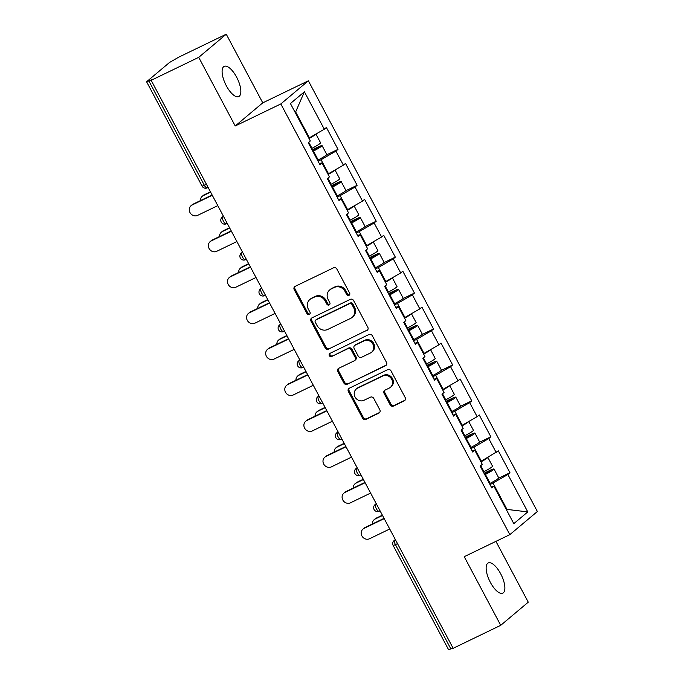 <?xml version="1.0" encoding="UTF-8"?>
<svg xmlns="http://www.w3.org/2000/svg" width="684" height="684" viewBox="0 0 684 684"><rect width="100%" height="100%" fill="white"/><g stroke="black" fill="none" stroke-linecap="round" stroke-linejoin="round"><path stroke-width="1.03" d="M348.977 295.368A1.804 1.65 -130 0 0 349.627 293.068L336.853 269.043A2.574 2.36 -130 0 0 333.518 267.812L295.146 286.357A2.574 2.36 -130 0 0 294.223 289.648L306.996 313.665A1.804 1.65 -130 0 0 309.638 314.324A1.804 1.65 -130 0 0 309.98 312.229L308.322 309.117A8.225 7.541 -130 0 1 309.852 299.524A8.225 7.541 -130 0 1 311.297 298.583L314.495 297.044A8.225 7.541 -130 0 1 325.165 300.977L326.815 304.089A1.804 1.65 -130 0 0 329.466 304.748A1.804 1.65 -130 0 0 329.799 302.644L328.149 299.541A8.225 7.541 -130 0 1 329.679 289.939A8.225 7.541 -130 0 1 331.124 289.007L334.322 287.46A8.225 7.541 -130 0 1 344.993 291.401L346.643 294.513A1.804 1.65 -130 0 0 348.977 295.368M490.368 582.366A16.767 6.541 -115.8 0 1 488.214 562.958A16.767 6.541 -115.8 0 1 500.645 573.731A16.767 6.541 -115.8 0 1 502.8 593.148A16.767 6.541 -115.8 0 1 490.368 582.366M226.336 85.791A16.767 6.541 -115.8 0 1 224.181 66.374A16.767 6.541 -115.8 0 1 236.613 77.155A16.767 6.541 -115.8 0 1 238.767 96.564A16.767 6.541 -115.8 0 1 226.336 85.791M390.162 404.834A2.574 2.36 -130 0 0 393.497 406.065L404.261 400.867A2.574 2.36 -130 0 0 405.193 397.575L391.009 370.899A2.574 2.36 -130 0 0 387.674 369.668L349.302 388.204A2.574 2.36 -130 0 0 348.378 391.496L362.563 418.172A2.574 2.36 -130 0 0 365.889 419.403L378.893 413.119A2.574 2.36 -130 0 0 379.825 409.827L373.755 398.413A2.574 2.36 -130 0 0 370.42 397.182L363.974 400.294A6.874 6.301 -130 0 1 355.458 397.678A6.874 6.301 -130 0 1 356.33 388.982A6.874 6.301 -130 0 1 357.544 388.204L382.801 375.995A6.874 6.301 -130 0 1 391.316 378.62A6.874 6.301 -130 0 1 390.444 387.306A6.874 6.301 -130 0 1 389.239 388.093L385.024 390.128A2.574 2.36 -130 0 0 384.092 393.42L390.162 404.834L390.966 404.159A2.574 2.36 -130 0 0 394.3 405.39L405.065 400.191A2.574 2.36 -130 0 0 405.073 400.183L404.261 400.867M235.219 125.976L262.759 102.839L226.259 34.2L198.719 57.336L235.219 125.976L280.825 103.942L509.836 534.649L464.231 556.682L500.722 625.321L453.159 648.304L151.164 80.319L152.361 79.31L148.89 80.986L204.362 185.321L206.457 184.312M198.719 57.336L151.164 80.319M366.88 330.552A2.574 2.36 -130 0 0 367.812 327.26L353.628 300.584A2.574 2.36 -130 0 0 350.293 299.353L311.921 317.898A2.574 2.36 -130 0 0 310.989 321.189L325.174 347.865A2.574 2.36 -130 0 0 328.508 349.096L367.684 329.876A2.574 2.36 -130 0 0 367.693 329.876L328.508 349.096M372.318 335.741L386.503 362.417A2.574 2.36 -130 0 1 385.571 365.709L347.198 384.246A2.574 2.36 -130 0 1 343.864 383.014L337.793 371.6A2.574 2.36 -130 0 1 338.725 368.308L354.286 360.793A2.574 2.36 -130 0 0 355.218 357.501L351.191 349.926A2.574 2.36 -130 0 0 347.857 348.695L331.654 356.526A1.804 1.65 -130 0 1 329.654 353.56A1.804 1.65 -130 0 1 329.97 353.354L368.984 334.51A2.574 2.36 -130 0 1 372.318 335.741M280.825 103.942L308.364 80.797L537.376 511.504L509.836 534.649M498.448 478.287L509.965 472.729L498.328 450.85L480.766 461.512M509.965 472.729L507.87 474.482L527.774 511.906L513.804 523.645L493.899 486.221L491.813 487.974L480.185 466.095L482.271 464.342L474.799 450.286L472.712 452.047L461.076 430.159L463.162 428.406L455.698 414.359L453.603 416.111L441.975 394.232L444.061 392.479L436.589 378.432L434.502 380.184L422.866 358.305L424.952 356.544L417.488 342.496L415.402 344.249L403.765 322.369L405.851 320.616L398.379 306.569L396.293 308.322L384.656 286.442L386.742 284.689L379.278 270.633L377.192 272.386L365.555 250.506L367.641 248.754L360.169 234.706L358.083 236.459L346.446 214.579L348.541 212.827L341.068 198.779L338.982 200.532L327.345 178.644L329.432 176.891L321.959 162.843L319.873 164.596L308.236 142.717L310.331 140.964L290.426 103.532L304.397 91.801L324.301 129.225L308.826 138.134M326.507 154.917L338.016 149.351L326.388 127.472L324.301 129.225M338.016 149.351L335.929 151.104L343.402 165.152L327.927 174.069M345.617 190.845L357.125 185.287L345.488 163.399L343.402 165.152M357.125 185.287L355.039 187.04L362.503 201.087L347.036 209.997M364.717 226.772L376.226 221.214L364.598 199.335L362.503 201.087M376.226 221.214L374.139 222.967L381.612 237.015L366.137 245.924M383.818 262.707L395.335 257.141L383.698 235.262L381.612 237.015M395.335 257.141L393.249 258.894L400.713 272.95L385.246 281.859M402.927 298.634L414.436 293.077L402.808 271.197L400.713 272.95M414.436 293.077L412.349 294.83L419.822 308.877L404.347 317.786M422.028 334.57L433.545 329.004L421.908 307.125L419.822 308.877M433.545 329.004L431.459 330.757L438.923 344.813L423.456 353.722M441.137 370.497L452.646 364.94L441.009 343.052L438.923 344.813M452.646 364.94L450.559 366.692L458.032 380.74L442.557 389.649M460.238 406.424L471.755 400.867L460.118 378.987L458.032 380.74M471.755 400.867L469.669 402.619L477.133 416.667L461.657 425.576M479.347 442.36L490.856 436.794L479.219 414.914L477.133 416.667M490.856 436.794L488.769 438.555L496.242 452.603M481.365 461.221L473.892 447.174L470.891 448.619M472.165 451.012L474.799 450.286M488.769 438.555L473.892 447.174M462.264 425.294L454.792 411.238L451.791 412.691M453.056 415.077L455.698 414.359M469.669 402.619L454.792 411.238M443.155 389.358L435.682 375.311L432.681 376.764M433.955 379.15L436.589 378.432M450.559 366.692L435.682 375.311M424.054 353.431L416.582 339.375L413.581 340.829M414.846 343.223L417.488 342.496M431.459 330.757L416.582 339.375M404.945 317.496L397.481 303.448L394.471 304.902M395.745 307.287L398.379 306.569M412.349 294.83L397.481 303.448M385.844 281.569L378.372 267.521L375.371 268.966M376.636 271.36L379.278 270.633M393.249 258.894L378.372 267.521M366.735 245.633L359.271 231.585L356.261 233.039M357.535 235.424L360.169 234.706M374.139 222.967L359.271 231.585M347.634 209.706L340.162 195.658L337.161 197.112M338.426 199.497L341.068 198.779M355.039 187.04L340.162 195.658M328.525 173.779L321.061 159.723L318.051 161.176M319.325 163.57L321.959 162.843M335.929 151.104L321.061 159.723M226.259 34.2L178.695 57.182L169.555 62.458L146.838 81.55L148.89 80.986M309.424 137.843L295.65 111.937L295.129 112.373M304.397 91.801L295.65 111.937M500.722 625.321L528.262 602.176L495.926 541.369M452.979 647.962L448.627 649.8L393.146 545.464L395.412 544.626L450.893 648.971M262.759 102.839L308.364 80.797M506.254 509.452L506.776 509.016L493.002 483.101L490 484.554M506.177 509.306L527.774 511.906M491.266 486.94L493.899 486.221M507.87 474.482L493.002 483.101M349.635 294.761A1.804 1.65 -130 0 1 347.446 293.838L345.796 290.726A8.225 7.541 -130 0 0 335.126 286.784L334.322 287.46M329.679 289.939L330.483 289.272A8.225 7.541 -130 0 1 331.928 288.332L335.126 286.784M309.852 299.524L310.656 298.848A8.225 7.541 -130 0 1 312.101 297.916L315.298 296.369A8.225 7.541 -130 0 1 325.969 300.302L327.619 303.414A1.804 1.65 -130 0 0 329.808 304.337M295.137 286.357A2.574 2.36 -130 0 0 295.026 288.973L307.791 312.99A1.804 1.65 -130 0 0 309.98 313.913M311.913 317.898A2.574 2.36 -130 0 0 311.793 320.514L325.977 347.19A2.574 2.36 -130 0 0 329.312 348.421M351.961 304.517A1.804 1.65 -130 0 0 349.627 303.653L315.948 319.924A1.804 1.65 -130 0 0 315.298 322.232L317.043 325.507A8.225 7.541 -130 0 0 327.704 329.449L350.73 318.325A8.225 7.541 -130 0 0 352.174 317.385A8.225 7.541 -130 0 0 353.705 307.791L351.961 304.517L352.764 303.841A1.804 1.65 -130 0 0 350.43 302.978L349.627 303.653M315.632 320.129L316.435 319.454A1.804 1.65 -130 0 1 316.752 319.248L350.43 302.978M352.174 317.385L352.978 316.709A8.225 7.541 -130 0 0 354.509 307.116L353.705 307.791M352.764 303.841L354.509 307.116M385.571 365.709L386.374 365.034A2.574 2.36 -130 0 0 386.383 365.025L347.198 384.246M338.717 368.317A2.574 2.36 -130 0 0 338.597 370.925L344.668 382.339A2.574 2.36 -130 0 0 348.002 383.57M354.739 360.502L355.543 359.827A2.574 2.36 -130 0 0 356.022 356.826L351.995 349.25A2.574 2.36 -130 0 0 348.66 348.019L331.654 356.526M330.124 353.286A1.804 1.65 -130 0 0 332.458 355.851M370.437 352.987A6.874 6.301 -130 0 0 371.643 352.209A6.874 6.301 -130 0 0 372.515 343.513A6.874 6.301 -130 0 0 364.008 340.897L355.107 345.189A2.574 2.36 -130 0 0 354.175 348.481L358.202 356.056A2.574 2.36 -130 0 0 361.537 357.287L370.437 352.987M371.643 352.209L372.447 351.533A6.874 6.301 -130 0 0 373.319 342.838A6.874 6.301 -130 0 0 364.811 340.222L364.008 340.897M354.654 345.488L355.458 344.813A2.574 2.36 -130 0 1 355.911 344.522L364.811 340.222M385.015 390.128A2.574 2.36 -130 0 0 384.895 392.744L390.966 404.159M390.444 387.306L391.248 386.64A6.874 6.301 -130 0 0 392.12 377.944A6.874 6.301 -130 0 0 383.604 375.319L382.801 375.995M356.33 388.982L357.133 388.307A6.874 6.301 -130 0 1 358.348 387.529L383.604 375.319M349.293 388.213A2.574 2.36 -130 0 0 349.173 390.821L363.358 417.497A2.574 2.36 -130 0 0 366.692 418.728L379.697 412.443A2.574 2.36 -130 0 0 379.706 412.443L378.893 413.119M202.233 196.299L203.276 195.419A5.891 5.404 50 0 1 204.311 194.752L203.268 195.633A5.891 5.404 -130 0 0 202.233 196.299A5.891 5.404 -130 0 0 200.421 200.617M312.699 151.104L313.845 150.523A5.241 0.479 -28 0 0 319.06 147.222A5.241 0.479 -28 0 0 316.042 148.334L312.212 150.181M312.049 149.882L317.085 147.453A8.644 0.787 152 0 1 322.061 145.624A8.644 0.787 152 0 1 313.46 151.07L312.844 151.386M315.923 134.073L320.599 142.862A8.644 0.787 152 0 1 311.989 148.308L311.382 148.625M315.863 134.115A8.644 0.787 152 0 1 309.031 138.519M308.886 138.245A5.241 0.479 -28 0 0 312.297 136.176M210.587 192.093L203.268 195.633M322.061 145.624L326.781 154.49A8.644 0.787 152 0 1 318.18 159.936L317.564 160.253M210.433 191.794L204.311 194.752M191.075 205.679L192.118 204.798A5.891 5.404 50 0 1 193.153 204.131L192.11 205.003A5.891 5.404 -130 0 0 191.075 205.679A5.891 5.404 -130 0 0 190.323 213.126A5.891 5.404 -130 0 0 197.616 215.375L217.786 205.627M193.153 204.131L212.117 194.966M192.11 205.003L212.279 195.265M221.334 232.227L222.377 231.354A5.891 5.404 50 0 1 223.42 230.688L222.368 231.56A5.891 5.404 -130 0 0 221.334 232.227A5.891 5.404 -130 0 0 219.521 236.544M331.808 187.04L332.946 186.45A5.241 0.479 -28 0 0 338.161 183.15A5.241 0.479 -28 0 0 335.143 184.261L331.312 186.116M331.159 185.817L336.186 183.389A8.644 0.787 152 0 1 341.171 181.551A8.644 0.787 152 0 1 332.569 187.006L331.954 187.313M335.032 170.008L339.7 178.789A8.644 0.787 152 0 1 331.099 184.235L330.483 184.552M334.972 170.042A8.644 0.787 152 0 1 328.132 174.454M327.987 174.181A5.241 0.479 -28 0 0 331.398 172.112M229.696 228.02L222.368 231.56M341.171 181.551L345.882 190.417A8.644 0.787 152 0 1 337.28 195.872L336.665 196.18M229.533 227.729L223.42 230.688M240.443 268.162L241.486 267.282A5.891 5.404 50 0 1 242.521 266.615L241.478 267.495A5.891 5.404 -130 0 0 240.443 268.162A5.891 5.404 -130 0 0 238.631 272.48M350.909 222.967L352.055 222.386A5.241 0.479 -28 0 0 357.27 219.085A5.241 0.479 -28 0 0 354.252 220.188L350.422 222.043M350.259 221.744L355.295 219.316A8.644 0.787 152 0 1 360.271 217.486A8.644 0.787 152 0 1 351.67 222.933L351.054 223.249M354.132 205.935L358.809 214.716A8.644 0.787 152 0 1 350.199 220.171L349.592 220.479M354.073 205.97A8.644 0.787 152 0 1 347.241 210.381M347.096 210.108A5.241 0.479 -28 0 0 350.507 208.039M248.796 263.956L241.478 267.495M360.271 217.486L364.991 226.353A8.644 0.787 152 0 1 356.39 231.799L355.774 232.115M248.643 263.656L242.521 266.615M259.544 304.089L260.587 303.217A5.891 5.404 50 0 1 261.621 302.542L260.578 303.422A5.891 5.404 -130 0 0 259.544 304.089A5.891 5.404 -130 0 0 257.731 308.407M370.018 258.903L371.156 258.313A5.241 0.479 -28 0 0 376.371 255.012A5.241 0.479 -28 0 0 373.353 256.124L369.522 257.971M369.369 257.68L374.396 255.243A8.644 0.787 152 0 1 379.381 253.413A8.644 0.787 152 0 1 370.779 258.86L370.164 259.176M373.242 241.871L377.91 250.652A8.644 0.787 152 0 1 369.309 256.098L368.693 256.414M373.182 241.905A8.644 0.787 152 0 1 366.342 246.317M366.197 246.043A5.241 0.479 -28 0 0 369.608 243.974M267.906 299.883L260.578 303.422M379.381 253.413L384.092 262.28A8.644 0.787 152 0 1 375.49 267.735L374.875 268.043M267.743 299.583L261.621 302.542M278.653 340.025L279.696 339.144A5.891 5.404 50 0 1 280.731 338.477L279.688 339.349A5.891 5.404 -130 0 0 278.653 340.025A5.891 5.404 -130 0 0 276.84 344.343M389.119 294.83L390.265 294.248A5.241 0.479 -28 0 0 395.48 290.939A5.241 0.479 -28 0 0 392.454 292.051L388.632 293.906M388.469 293.607L393.505 291.179A8.644 0.787 152 0 1 398.481 289.341A8.644 0.787 152 0 1 389.88 294.795L389.264 295.103M392.342 277.798L397.011 286.579A8.644 0.787 152 0 1 388.409 292.034L387.794 292.342M392.283 277.832A8.644 0.787 152 0 1 385.451 282.244M385.306 281.97A5.241 0.479 -28 0 0 388.717 279.901M287.006 335.818L279.688 339.349M398.481 289.341L403.201 298.215A8.644 0.787 152 0 1 394.6 303.662L393.984 303.978M286.853 335.519L280.731 338.477M297.754 375.952L298.797 375.08A5.891 5.404 50 0 1 299.831 374.404L298.788 375.285A5.891 5.404 -130 0 0 297.754 375.952A5.891 5.404 -130 0 0 295.941 380.27M408.228 330.757L409.365 330.175A5.241 0.479 -28 0 0 414.581 326.875A5.241 0.479 -28 0 0 411.563 327.987L407.732 329.833M407.578 329.534L412.606 327.106A8.644 0.787 152 0 1 417.591 325.276A8.644 0.787 152 0 1 408.989 330.723L408.374 331.039M411.452 313.734L416.12 322.515A8.644 0.787 152 0 1 407.519 327.961L406.903 328.277M411.392 313.768A8.644 0.787 152 0 1 404.552 318.171M404.406 317.898A5.241 0.479 -28 0 0 407.818 315.837M306.116 371.745L298.788 375.285M417.591 325.276L422.302 334.143A8.644 0.787 152 0 1 413.7 339.589L413.085 339.905M305.953 371.446L299.831 374.404M210.176 241.606L211.219 240.734A5.891 5.404 50 0 1 212.254 240.058L211.211 240.939A5.891 5.404 -130 0 0 210.176 241.606A5.891 5.404 -130 0 0 209.424 249.053A5.891 5.404 -130 0 0 216.725 251.302L236.895 241.555M212.254 240.058L231.226 230.893M211.211 240.939L231.38 231.192M229.277 277.542L230.328 276.661A5.891 5.404 50 0 1 231.363 275.994L230.32 276.866A5.891 5.404 -130 0 0 229.277 277.542A5.891 5.404 -130 0 0 228.533 284.989A5.891 5.404 -130 0 0 235.826 287.229L255.996 277.49M231.363 275.994L250.327 266.828M230.32 276.866L250.481 267.119M248.386 313.469L249.429 312.588A5.891 5.404 50 0 1 250.464 311.921L249.421 312.802A5.891 5.404 -130 0 0 248.386 313.469A5.891 5.404 -130 0 0 247.634 320.916A5.891 5.404 -130 0 0 254.935 323.164L275.096 313.417M250.464 311.921L269.436 302.756M249.421 312.802L269.59 303.055M267.487 349.396L268.53 348.524A5.891 5.404 50 0 1 269.573 347.848L268.53 348.729A5.891 5.404 -130 0 0 267.487 349.396A5.891 5.404 -130 0 0 266.743 356.851A5.891 5.404 -130 0 0 274.036 359.091L294.206 349.353M269.573 347.848L288.537 338.691M268.53 348.729L288.691 338.982M286.596 385.331L287.639 384.451A5.891 5.404 50 0 1 288.674 383.784L287.631 384.656A5.891 5.404 -130 0 0 286.596 385.331A5.891 5.404 -130 0 0 285.844 392.778A5.891 5.404 -130 0 0 293.145 395.027L313.306 385.28M288.674 383.784L307.638 374.618M287.631 384.656L307.8 374.918M316.863 411.888L317.906 411.007A5.891 5.404 50 0 1 318.941 410.34L317.898 411.212A5.891 5.404 -130 0 0 316.863 411.888A5.891 5.404 -130 0 0 315.05 416.197M427.329 366.692L428.475 366.111A5.241 0.479 -28 0 0 433.69 362.802A5.241 0.479 -28 0 0 430.663 363.914L426.833 365.769M426.679 365.47L431.707 363.042A8.644 0.787 152 0 1 436.691 361.203A8.644 0.787 152 0 1 428.09 366.658L427.474 366.966M430.552 349.661L435.221 358.442A8.644 0.787 152 0 1 426.619 363.888L426.004 364.204M430.493 349.695A8.644 0.787 152 0 1 423.661 354.107M423.516 353.833A5.241 0.479 -28 0 0 426.927 351.764M325.216 407.673L317.898 411.212M436.691 361.203L441.411 370.07A8.644 0.787 152 0 1 432.801 375.525L432.194 375.832M325.062 407.382L318.941 410.34M305.697 421.258L306.74 420.386A5.891 5.404 50 0 1 307.783 419.711L306.731 420.592A5.891 5.404 -130 0 0 305.697 421.258A5.891 5.404 -130 0 0 304.953 428.706A5.891 5.404 -130 0 0 312.246 430.954L332.415 421.207M307.783 419.711L326.747 410.545M306.731 420.592L326.901 410.845M335.964 447.815L337.007 446.934A5.891 5.404 50 0 1 338.041 446.267L336.998 447.148A5.891 5.404 -130 0 0 335.964 447.815A5.891 5.404 -130 0 0 334.151 452.133M446.43 402.619L447.575 402.038A5.241 0.479 -28 0 0 452.791 398.738A5.241 0.479 -28 0 0 449.773 399.849L445.942 401.696M445.78 401.397L450.816 398.969A8.644 0.787 152 0 1 455.8 397.139A8.644 0.787 152 0 1 447.191 402.585L446.584 402.902M449.662 385.588L454.33 394.369A8.644 0.787 152 0 1 445.729 399.824L445.113 400.131M449.602 385.622A8.644 0.787 152 0 1 442.762 390.034M442.616 389.76A5.241 0.479 -28 0 0 446.028 387.691M344.326 443.608L336.998 447.148M455.8 397.139L460.512 406.005A8.644 0.787 152 0 1 451.91 411.452L451.295 411.768M344.163 443.309L338.041 446.267M324.806 457.194L325.849 456.314A5.891 5.404 50 0 1 326.884 455.647L325.841 456.519A5.891 5.404 -130 0 0 324.806 457.194A5.891 5.404 -130 0 0 324.054 464.641A5.891 5.404 -130 0 0 331.347 466.89L351.516 457.143M326.884 455.647L345.847 446.481M325.841 456.519L346.01 446.78M355.073 483.742L356.116 482.87A5.891 5.404 50 0 1 357.151 482.194L356.108 483.075A5.891 5.404 -130 0 0 355.073 483.742A5.891 5.404 -130 0 0 353.26 488.06M465.539 438.555L466.685 437.965A5.241 0.479 -28 0 0 471.9 434.665A5.241 0.479 -28 0 0 468.873 435.776L465.043 437.623M464.889 437.332L469.917 434.896A8.644 0.787 152 0 1 474.901 433.066A8.644 0.787 152 0 1 466.3 438.512L465.684 438.829M468.762 421.524L473.431 430.304A8.644 0.787 152 0 1 464.829 435.751L464.214 436.067M468.702 421.558A8.644 0.787 152 0 1 461.862 425.97M461.717 425.696A5.241 0.479 -28 0 0 465.137 423.627M363.426 479.535L356.108 483.075M474.901 433.066L479.621 441.932A8.644 0.787 152 0 1 471.011 447.387L470.404 447.695M363.272 479.236L357.151 482.194M343.907 493.121L344.95 492.241A5.891 5.404 50 0 1 345.984 491.574L344.941 492.454A5.891 5.404 -130 0 0 343.907 493.121A5.891 5.404 -130 0 0 343.163 500.568A5.891 5.404 -130 0 0 350.456 502.817L370.625 493.07M345.984 491.574L364.957 482.408M344.941 492.454L365.111 482.707M374.174 519.678L375.217 518.797A5.891 5.404 50 0 1 376.251 518.13L375.208 519.002A5.891 5.404 -130 0 0 374.174 519.678A5.891 5.404 -130 0 0 372.361 523.995M484.64 474.482L485.785 473.901A5.241 0.479 -28 0 0 491.001 470.601A5.241 0.479 -28 0 0 487.983 471.704L484.152 473.559M483.99 473.26L489.026 470.831A8.644 0.787 152 0 1 494.01 469.002A8.644 0.787 152 0 1 485.401 474.448L484.794 474.764M487.872 457.451L492.54 466.231A8.644 0.787 152 0 1 483.939 471.686L483.323 471.994M487.812 457.485A8.644 0.787 152 0 1 480.972 461.897M480.826 461.623A5.241 0.479 -28 0 0 484.238 459.554M382.536 515.471L375.208 519.002M494.01 469.002L498.721 477.868A8.644 0.787 152 0 1 490.12 483.314L489.505 483.631M382.373 515.172L376.251 518.13M363.016 529.048L364.059 528.176A5.891 5.404 50 0 1 365.094 527.509L364.05 528.381A5.891 5.404 -130 0 0 363.016 529.048A5.891 5.404 -130 0 0 362.263 536.504A5.891 5.404 -130 0 0 369.557 538.744L389.726 529.006M365.094 527.509L384.057 518.344M364.05 528.381L384.22 518.634M146.624 81.823L202.105 186.159L204.362 185.321A3.933 1.53 64.2 0 0 207.278 187.852A3.933 1.53 64.2 0 0 207.406 187.767M397.498 543.618L395.412 544.626A3.933 1.53 -115.8 0 1 394.779 540.163L395.48 539.821M223.446 216.272L222.839 216.785L223.54 216.452M227.225 223.377L226.387 223.779A3.933 1.53 64.2 0 1 223.471 221.257A3.933 1.53 -115.8 0 1 222.839 216.785A3.933 3.6 50 0 0 222.146 217.238A3.933 3.933 0 0 0 226.387 223.779A3.933 1.53 64.2 0 0 226.515 223.694M242.555 252.208L241.939 252.721L242.649 252.379M261.656 288.135L261.049 288.648L261.75 288.306M280.765 324.071L280.149 324.584L280.85 324.242M299.866 359.998L299.259 360.511L299.96 360.169M318.975 395.925L318.359 396.438L319.06 396.104M338.076 431.861L337.469 432.373L338.17 432.031M357.185 467.788L356.569 468.301L357.27 467.967M376.286 503.723L375.678 504.236L376.38 503.894M395.386 539.65L394.779 540.163A3.933 3.6 50 0 0 394.087 540.608A3.933 3.933 0 0 0 393.146 545.464M246.326 259.304L245.488 259.715A3.933 1.53 64.2 0 1 242.572 257.184A3.933 1.53 -115.8 0 1 241.939 252.721A3.933 3.6 50 0 0 241.255 253.166A3.933 3.933 0 0 0 245.488 259.715A3.933 1.53 64.2 0 0 245.616 259.629M265.435 295.24L264.597 295.642A3.933 1.53 64.2 0 1 261.681 293.12A3.933 1.53 -115.8 0 1 261.049 288.648A3.933 3.6 50 0 0 260.356 289.093A3.933 3.933 0 0 0 264.597 295.642A3.933 1.53 64.2 0 0 264.725 295.556M284.535 331.167L283.698 331.569A3.933 1.53 64.2 0 1 280.782 329.047A3.933 1.53 -115.8 0 1 280.149 324.584A3.933 3.6 50 0 0 279.465 325.028A3.933 3.933 0 0 0 283.698 331.569A3.933 1.53 64.2 0 0 283.826 331.492M303.645 367.094L302.807 367.505A3.933 1.53 64.2 0 1 299.891 364.974A3.933 1.53 -115.8 0 1 299.259 360.511A3.933 3.6 50 0 0 298.566 360.955A3.933 3.933 0 0 0 302.807 367.505A3.933 1.53 64.2 0 0 302.935 367.419M322.745 403.03L321.907 403.432A3.933 1.53 64.2 0 1 318.992 400.909A3.933 1.53 -115.8 0 1 318.359 396.438A3.933 3.6 50 0 0 317.667 396.891A3.933 3.933 0 0 0 321.907 403.432A3.933 1.53 64.2 0 0 322.036 403.355M341.855 438.957L341.017 439.367A3.933 1.53 64.2 0 1 338.101 436.837A3.933 1.53 -115.8 0 1 337.469 432.373A3.933 3.6 50 0 0 336.776 432.818A3.933 3.933 0 0 0 341.017 439.367A3.933 1.53 64.2 0 0 341.136 439.282M360.955 474.893L360.117 475.294A3.933 1.53 64.2 0 1 357.202 472.772A3.933 1.53 -115.8 0 1 356.569 468.301A3.933 3.6 50 0 0 355.877 468.745A3.933 3.933 0 0 0 360.117 475.294A3.933 1.53 64.2 0 0 360.246 475.209M380.065 510.82L379.218 511.222A3.933 1.53 64.2 0 1 376.311 508.699A3.933 1.53 -115.8 0 1 375.678 504.236A3.933 3.6 50 0 0 374.986 504.681A3.933 3.933 0 0 0 379.218 511.222A3.933 1.53 64.2 0 0 379.346 511.145M345.796 290.726L344.993 291.401M331.928 288.332L331.124 289.007M327.619 303.414L326.815 304.089M325.969 300.302L325.165 300.977M315.298 296.369L314.495 297.044M312.101 297.916L311.297 298.583M307.791 312.99L306.996 313.665M295.026 288.973L294.223 289.648M347.446 293.838L346.643 294.513M325.977 347.19L325.174 347.865M311.793 320.514L310.989 321.189M316.752 319.248L315.948 319.924M344.668 382.339L343.864 383.014M338.597 370.925L337.793 371.6M356.022 356.826L355.218 357.501M351.995 349.25L351.191 349.926M348.66 348.019L347.857 348.695M355.911 344.522L355.107 345.189M384.895 392.744L384.092 393.42M358.348 387.529L357.544 388.204M366.692 418.728L365.889 419.403M363.358 417.497L362.563 418.172M349.173 390.821L348.378 391.496M394.3 405.39L393.497 406.065M316.453 149.103L316.042 148.334M311.989 148.308L308.783 142.263M318.18 159.936L313.46 151.07M335.553 185.031L335.143 184.261M331.099 184.235L327.884 178.191M337.28 195.872L332.569 187.006M354.663 220.966L354.252 220.188M350.199 220.171L346.985 214.126M356.39 231.799L351.67 222.933M373.763 256.893L373.353 256.124M369.309 256.098L366.094 250.053M375.49 267.735L370.779 258.86M392.873 292.829L392.454 292.051M388.409 292.034L385.195 285.989M394.6 303.662L389.88 294.795M411.973 328.756L411.563 327.987M407.519 327.961L404.304 321.916M413.7 339.589L408.989 330.723M431.074 364.683L430.663 363.914M426.619 363.888L423.405 357.852M432.801 375.525L428.09 366.658M450.183 400.619L449.773 399.849M445.729 399.824L442.514 393.779M451.91 411.452L447.191 402.585M469.284 436.546L468.873 435.776M464.829 435.751L461.614 429.706M471.011 447.387L466.3 438.512M488.393 472.482L487.983 471.704M483.939 471.686L480.724 465.642M490.12 483.314L485.401 474.448M202.105 186.159A3.933 3.933 0 0 0 207.278 187.852L208.116 187.442M222.146 217.238L223.403 216.187M241.255 253.166L242.504 252.114M260.356 289.093L261.613 288.041M279.465 325.028L280.714 323.977M298.566 360.955L299.814 359.904M317.667 396.891L318.924 395.839M336.776 432.818L338.024 431.766M355.877 468.745L357.133 467.694M374.986 504.681L376.234 503.629M394.087 540.608L395.343 539.556"/></g></svg>
